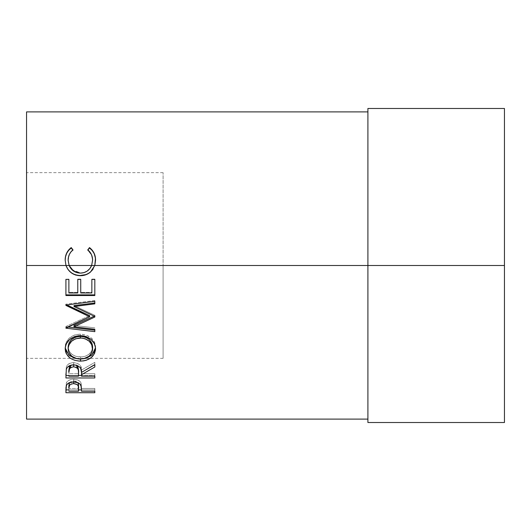 <?xml version="1.0" encoding="UTF-8"?>
<svg xmlns="http://www.w3.org/2000/svg" width="531" height="531" viewBox="0 0 531 531"><rect width="100%" height="100%" fill="white"/><g stroke="black" fill="none" stroke-linecap="round" stroke-linejoin="round"><path stroke-width="0.4" stroke-dasharray="2.65 1.99" d="M71.871 269.575L80.4 272.947C85.71 272.768 89.454 270.286 91.637 265.5C89.454 270.286 85.71 272.768 80.4 272.947L76.836 272.469L73.577 270.963L71.858 269.556M93.131 268.998L94.803 265.5L95.56 260.13L94.803 265.5L90.509 271.905M91.246 271.248L91.982 270.471M88.232 273.485L89.407 272.742M85.697 274.62L86.321 274.394M92.6 260.263C92.56 256.194 90.954 252.836 87.781 250.201L91.372 254.688L92.6 260.15M163.09 265.5L163.09 358.352L163.09 265.5L26.55 265.5L163.09 265.5L26.55 265.5L26.55 358.352L26.55 111.888L26.55 419.112L26.55 172.648L26.55 358.352L26.55 265.5L367.91 265.5L367.91 108.477L367.91 265.5L26.55 265.5L163.09 265.5L163.09 172.648L163.09 265.5M504.45 265.5L367.91 265.5L367.91 111.888L367.91 422.523L367.91 111.888L367.91 419.112L367.91 265.5L504.45 265.5L504.45 108.477L504.45 422.523L504.45 265.5M26.55 265.5L26.55 172.648L26.55 265.5M68.141 260.442L69.329 254.761L70.862 252.265L72.959 250.201C69.734 252.862 68.127 256.281 68.141 260.442L68.141 260.329M87.781 250.201L87.781 249.849L87.781 250.201M65.18 260.283L65.977 265.5L65.18 260.203M65.917 279.399L68.884 279.094L65.917 279.399M68.884 292.979L68.884 279.094L68.884 292.369L77.778 292.369L77.778 292.979L77.778 279.094L80.739 279.094L77.778 279.094L77.778 292.369L68.884 292.369L68.884 292.979M80.739 292.979L80.739 279.094L80.739 292.369L91.856 292.369L91.856 292.979L91.856 279.094L94.823 279.094L91.856 279.094L91.856 292.369L80.739 292.369L80.739 292.979M94.823 295.528L94.823 279.094L94.823 295.528M65.917 294.864L65.917 279.094L65.917 294.864M94.823 317.02L94.823 315.879L94.186 316.171L94.823 315.341L94.823 316.469L94.823 315.341L74.028 305.61L94.823 315.341L94.823 317.02M94.823 303.845L94.823 300.526L94.823 301.316L94.823 300.526L65.917 304.163L94.823 300.526L94.823 303.845M65.917 305.04L65.917 304.163L65.917 305.04M65.917 305.405L65.917 304.163L65.917 305.405M66.787 304.927L65.917 304.515L66.787 304.927M65.917 327.846L65.917 326.465L89.633 315.626L65.917 326.465L65.917 327.846M65.917 328.185L65.917 326.465L65.917 328.185M94.823 330.182L94.823 329.286M67.742 327.01L65.917 326.797L67.742 327.01M73.982 325.403L94.823 327.866L73.982 325.403M65.22 348.004L65.18 347.088C65.924 339.236 70.981 334.895 80.36 334.079L80.36 335.638L80.36 334.079C89.639 334.875 94.71 339.15 95.56 346.896L95.52 347.818M83.699 358.757L80.5 359.082L77.028 358.717L83.699 358.757M95.5 348.117L95.301 344.44L94.465 342.044L91.126 337.875L86.201 335.021L80.36 334.079L74.466 335.034L69.515 337.935L66.229 342.183L65.426 344.606L65.247 348.309M65.472 349.544L65.811 350.626M81.701 356.958L75.727 356.294L71.705 354.124L69.07 350.865L68.141 346.982C68.824 353.155 72.939 356.493 80.486 357.005C87.973 356.447 92.009 353.108 92.6 346.982L91.75 350.845L89.142 354.084L85.219 356.274L81.701 356.958M92.387 344.964L92.547 345.973M69.057 342.999L69.534 342.103M80.486 359.082L80.486 357.005L80.486 359.082M65.917 373.95L66.315 366.914C67.344 364.206 69.793 362.779 73.65 362.64L73.65 364.843L73.65 362.64C79.245 363.31 81.854 365.786 81.482 370.061L81.482 372.437L81.482 370.061L94.823 362.361L94.823 364.565M94.823 364.737L94.823 362.361L81.482 370.061L80.712 366.191L79.896 365.003L77.194 363.224L73.65 362.64L69.753 363.37L67.251 365.202L66.315 366.914L65.917 375.47M87.608 368.879L81.482 372.437L87.608 368.879M81.482 376.187L81.482 372.291L81.482 373.724L94.823 373.724L94.823 376.187L94.823 373.724L81.482 373.724L81.482 376.187M94.823 377.966L94.823 373.724L94.823 375.47L81.482 375.47L94.823 375.47L94.823 377.966M78.528 375.47L68.884 375.47L78.528 375.47M76.099 365.069L73.643 364.558L76.099 365.069M73.012 364.591L73.643 364.843L71.141 365.129L73.012 364.591M68.884 373.724L68.884 369.988L68.884 373.724L78.515 373.724L68.884 373.724L68.884 376.187L68.884 373.724M78.561 370.074L78.515 373.724L78.561 370.074M78.515 376.187L78.515 373.724L78.515 376.187M65.917 389.455L66.355 382.791C67.464 380.568 69.9 379.419 73.67 379.333L73.67 381.922L73.67 379.333C77.539 379.426 79.989 380.621 81.011 382.931L81.482 390.053M81.482 391.247L81.482 388.453L94.823 388.453L94.823 391.247L94.823 388.453L81.482 388.453L81.197 383.561L80.254 381.683L78.966 380.588L74.499 379.353L71.214 379.546L69.01 380.249L66.747 382.068L66.07 383.979L65.917 389.893M94.823 392.721L94.823 388.453L94.823 389.893L81.482 389.893L94.823 389.893L94.823 392.721M78.548 389.893L68.884 389.893L78.548 389.893M78.249 383.269L78.462 384.032M77.818 382.539L73.683 380.973L76.112 381.391L77.818 382.539M69.189 383.19L71.313 381.384L73.683 380.973L73.683 381.922L73.683 380.973L69.495 382.639M68.884 388.453L68.884 385.413L68.884 388.453L78.515 388.453L68.884 388.453L68.884 391.247L68.884 388.453M78.581 385.546L78.581 388.274M78.542 387.338L78.515 388.453L78.542 387.338M78.515 391.247L78.515 388.453L78.515 391.247M163.09 358.352L26.55 358.352M163.09 172.648L26.55 172.648"/><path stroke-width="0.8" d="M71.858 269.556L69.143 265.5L65.977 265.5C68.512 271.859 73.258 275.191 80.201 275.483L85.697 274.62M89.407 272.742L90.509 272.045L94.803 265.5L367.91 265.5L367.91 108.477L367.91 265.5L94.803 265.5L90.509 272.045L89.407 272.907L85.697 274.832L80.201 275.708L75.575 275.038L71.466 272.974L68.101 269.615L65.977 265.5L26.55 265.5L26.55 419.112L26.55 111.888L26.55 265.5L65.977 265.5L65.18 260.163L65.532 256.559L66.66 253.121L68.585 250.061L71.22 247.592L72.959 249.849L70.862 251.966L69.329 254.515L68.426 257.356L68.141 260.329L69.143 265.5L91.637 265.5L92.6 260.263L91.637 265.5L92.6 260.15L92.308 257.223L91.372 254.442L87.781 249.849L89.5 247.592L92.122 250.068L94.06 253.114L95.48 258.325L94.803 265.5L91.637 265.5L94.777 265.5M91.923 270.544L93.131 268.998M91.246 271.248L90.509 271.905C87.535 274.328 84.104 275.523 80.201 275.483L80.201 275.708C84.097 275.755 87.535 274.534 90.509 272.045L90.509 271.905M86.321 274.394L88.272 273.458M94.803 265.5L95.56 260.13C95.573 254.946 93.556 250.771 89.5 247.592L89.5 247.99C93.549 251.103 95.567 255.185 95.56 260.25L95.208 256.732L94.06 253.387L92.122 250.413L89.5 247.99L87.781 250.201L89.5 247.592L87.781 249.849C90.96 252.544 92.567 255.982 92.6 260.15L91.637 265.5L69.143 265.5L73.583 271.089L80.4 273.12L83.984 272.629L87.177 271.102L89.839 268.6L91.637 265.5C89.447 270.398 85.697 272.941 80.4 273.12C75.05 272.921 71.3 270.379 69.143 265.5L71.871 269.575M367.91 265.5L504.45 265.5L504.45 108.477L504.45 422.523L504.45 265.5L367.91 265.5L367.91 422.523L367.91 265.5M65.917 392.721L65.99 387.438L66.747 384.716L69.01 382.858L73.67 381.922L78.422 382.897L80.075 384.119L81.283 386.707L81.482 391.247L94.823 391.247L94.823 392.721L65.917 392.721L94.823 392.721L94.823 391.247L81.482 391.247L81.011 385.599C79.975 383.229 77.526 382.008 73.67 381.922C69.919 381.975 67.483 383.156 66.355 385.46L65.917 392.721M65.917 377.966L66.315 369.218L67.251 367.472L69.959 365.507L73.65 364.843L77.194 365.447L79.896 367.26L80.712 368.481L81.482 372.437L94.823 364.565L94.823 366.994L81.482 374.713L81.482 376.187L94.823 376.187L94.823 377.966L65.917 377.966L94.823 377.966L94.823 376.187L81.482 376.187L81.482 374.713L94.823 366.994L94.823 364.565L81.482 372.437C81.854 368.063 79.245 365.534 73.65 364.843C69.793 364.983 67.344 366.443 66.315 369.218L65.917 377.966M78.853 335.692L83.354 335.871L86.208 336.608L91.14 339.535L94.472 343.803L95.301 346.245L95.5 350.009L94.491 353.6L91.199 357.602L86.294 360.257L83.453 360.914L79.006 361.073L74.672 360.264L72.024 359.188L69.68 357.721L66.342 353.759L65.466 351.416L65.24 347.672L66.229 343.929L69.515 339.581L74.466 336.614L78.853 335.692M65.917 304.515L65.917 305.405L65.917 305.04L94.823 301.316L94.823 303.845L74.028 306.52L74.028 305.61L74.028 306.52L94.823 316.469L94.823 317.02L73.982 326.764L94.823 329.286L94.823 331.649L65.917 328.185L89.633 316.768L65.917 305.04L94.823 301.316L94.823 303.845L74.028 306.52L94.823 316.469L94.823 317.02L94.823 315.879M65.917 295.528L65.917 279.399L68.884 279.399L68.884 292.979L77.778 292.979L77.778 279.399L80.739 279.399L80.739 292.979L91.856 292.979L91.856 279.399L94.823 279.399L94.823 295.528L65.917 295.528L94.823 295.528L94.823 279.399L91.856 279.399L91.856 292.979L80.739 292.979L80.739 279.399L77.778 279.399L77.778 292.979L68.884 292.979L68.884 279.399L65.917 279.399L65.917 295.528M68.141 260.329L69.143 265.5L68.141 260.329C68.094 256.101 69.7 252.61 72.959 249.849L71.22 247.592C67.158 250.771 65.14 254.96 65.18 260.163L65.977 265.5C68.532 272.005 73.271 275.41 80.201 275.708L80.201 275.483C73.258 275.191 68.512 271.859 65.977 265.5L69.096 265.5M65.18 260.283C65.154 255.185 67.165 251.09 71.22 247.99L72.959 250.201L71.22 247.99L68.585 250.406L66.66 253.4L65.532 256.758L65.18 260.283M69.143 265.5L68.141 260.442M94.823 294.864L65.917 294.864L94.823 294.864M94.823 330.182L67.742 327.01L94.823 330.182L94.823 329.286L73.982 326.764L73.982 325.403L94.186 316.171L73.982 325.403L73.982 326.764L94.823 317.02M94.823 302.995L74.028 305.61L94.823 302.995M65.917 305.405L89.633 316.768L89.633 315.626L66.787 304.927L89.633 315.626L89.633 316.768L65.917 327.846M65.917 328.185L94.823 331.649L94.823 329.286M95.56 348.748C94.724 340.842 89.659 336.468 80.36 335.638C70.981 336.475 65.917 340.909 65.18 348.94C66.103 356.553 71.214 360.609 80.5 361.126C89.732 360.542 94.75 356.414 95.56 348.748M83.467 358.79L86.321 358.14L91.213 355.544L94.491 351.635L95.52 347.818L91.982 354.887L83.699 358.757M80.5 359.002L80.5 361.126L80.5 359.002M77.028 358.717L68.831 354.967L65.22 348.004L65.472 349.544M65.811 350.626L69.68 355.67L74.672 358.159L77.533 358.79M92.547 345.94L92.6 348.834C92.016 355.1 87.98 358.518 80.486 359.082C72.939 358.564 68.824 355.146 68.141 348.834C68.738 342.322 72.807 338.692 80.354 337.935C87.954 338.652 92.036 342.283 92.6 348.834L92.6 346.982C92.029 340.563 87.947 337.012 80.354 336.322L85.146 337.125L87.29 338.134L89.155 339.495L91.73 342.999L92.387 344.964M69.534 342.103L71.619 339.528L75.588 337.132L80.354 336.322L80.354 337.935L80.354 336.322C72.82 337.066 68.745 340.617 68.141 346.982L69.057 342.999M68.141 346.982L68.141 348.834L68.141 346.982M94.823 364.737L87.608 368.879L94.823 364.565M81.482 372.291L81.482 374.713L81.482 372.291M81.482 375.47L78.528 375.47L81.482 375.47M65.917 375.47L68.884 375.47L65.917 375.47L65.917 373.95M76.099 365.069L77.798 366.456L78.561 370.074L76.272 365.155M71.141 365.129L68.884 369.988L69.581 366.436L71.247 365.076M73.643 364.558L73.643 366.808C77.46 367.505 79.099 369.39 78.561 372.45L78.515 376.187L68.884 376.187L78.515 376.187L78.435 370.585L77.798 368.753L76.099 367.333L73.643 366.808L73.643 364.558M68.884 369.988L68.884 372.364C68.326 369.33 69.913 367.479 73.643 366.808L71.247 367.339L69.581 368.726L68.884 372.364L68.884 369.988M81.482 390.053L81.482 391.247M81.482 389.893L78.548 389.893L81.482 389.893M65.917 389.893L68.884 389.893L65.917 389.893L65.917 389.455M78.455 384.006L78.581 385.546L77.918 382.665M78.249 383.269L77.818 382.539M69.495 382.639L68.884 385.413L69.621 382.479M73.683 381.922L73.683 383.594C77.486 384.139 79.119 385.698 78.581 388.274L78.515 391.247L68.884 391.247L78.515 391.247L78.249 385.944L77.095 384.53L73.683 383.594L73.683 381.922M68.884 385.413L68.884 388.141C68.373 385.625 69.973 384.112 73.683 383.594L71.313 384.019L69.621 385.141L68.884 388.141L68.884 385.413M68.2 347.805L68.373 350.872L69.07 352.803L71.705 356.142L75.727 358.352L79.272 359.042L85.219 358.339L89.142 356.095L91.75 352.783L92.553 349.849L91.73 344.758L89.155 341.181L85.146 338.751L81.582 337.981L75.588 338.758L71.619 341.214L69.05 344.778L68.2 347.805M367.91 108.477L504.45 108.477M26.55 111.888L367.91 111.888M367.91 419.112L26.55 419.112M367.91 422.523L504.45 422.523M78.561 372.443L78.561 370.067"/></g></svg>
